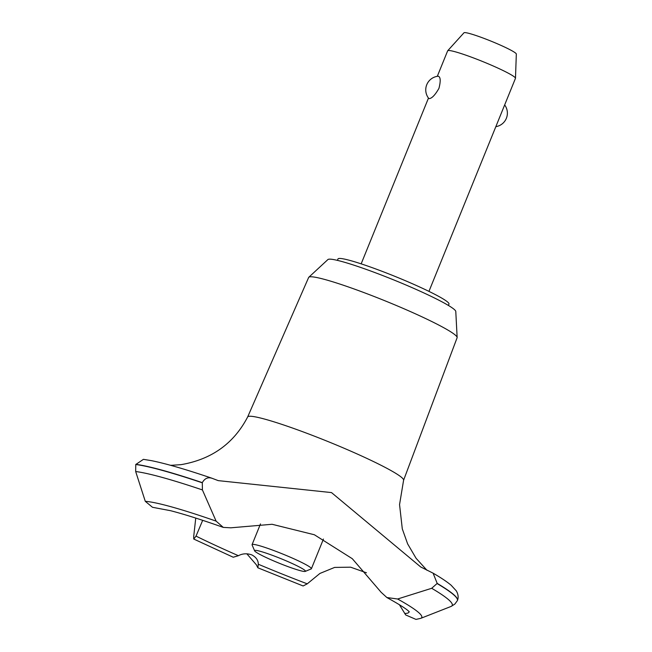 <?xml version="1.0" encoding="UTF-8"?>
<svg xmlns="http://www.w3.org/2000/svg" width="652" height="652" viewBox="0 0 652 652"><rect width="100%" height="100%" fill="white"/><g stroke="black" fill="none" stroke-linecap="round" stroke-linejoin="round"><path stroke-width="0.98" d="M337.394 260.376L337.964 258.983A59.911 5.322 22.1 0 1 339.684 258.445A59.911 5.322 22.1 0 1 401.453 279.048A59.911 5.322 22.1 0 1 448.975 304.06L448.413 305.454M247.654 416.962L308.64 277.475A80.114 7.123 22.1 0 1 308.812 277.239A80.114 7.123 22.1 0 1 310.947 276.774A80.114 7.123 22.1 0 1 392.015 303.685A80.114 7.123 22.1 0 1 457.142 337.467A80.114 7.123 22.1 0 1 457.101 337.752L403.58 480.279A84.149 7.482 22.1 0 0 403.588 480.255L399.554 504.583L402.292 528.87L407.63 543.882L416.074 558.275L426.97 570.28M308.812 277.239L327.923 259.545A69.055 6.137 22.1 0 1 329.757 259.146A69.055 6.137 22.1 0 1 399.643 282.34A69.055 6.137 22.1 0 1 455.781 311.46L457.142 337.467M247.646 416.978A84.149 7.482 22.1 0 1 247.662 416.946A84.149 7.482 22.1 0 1 250.058 416.245A84.149 7.482 22.1 0 1 336.538 445.063A84.149 7.482 22.1 0 1 403.588 480.255M399.407 604.722L405.691 614.95L415.968 619.4L420.695 618.365L451.005 606.466A176.325 15.672 22.1 0 0 431.689 588.291L397.614 599.001L386.88 597.542L381.159 592.309L352.292 558.699L314.378 534.762L272.071 524.281L230.824 527.81L223.286 527.403L216.114 521.127L202.413 489.929L202.299 482.635C204.826 478.201 208.249 476.816 212.585 478.486L218.241 480.63L331.501 492.586L420.695 566.955L433.099 573.173L437.199 583.41L431.689 588.291M193.774 539.057L233.229 557.232L238.412 555.708A138.697 12.331 22.1 0 1 196.024 536.115L193.774 539.057L193.685 536.71L195.755 518.079M238.412 555.708C242.479 553.507 246.921 553.222 251.737 554.86C256.097 557.158 258.29 560.288 258.306 564.241L257.858 567.794L256.326 564.762L246.823 553.776M428.951 291.379L515.455 78.354A36.585 3.252 -157.9 0 0 515.479 78.248A36.585 3.252 -157.9 0 0 485.887 62.853A36.585 3.252 -157.9 0 0 448.715 50.497A36.585 3.252 -157.9 0 0 447.712 50.734A36.585 3.252 -157.9 0 0 447.655 50.823L437.296 76.333M438.266 76.211C440.573 76.977 440.809 81.027 438.951 88.354C435.12 95.021 431.86 98.436 429.171 98.607L428.755 98.444A13.716 13.716 0 0 1 438.201 76.219L438.266 76.211M447.712 50.734L463.979 32.779A28.264 2.51 22.1 0 1 464.754 32.6A28.264 2.51 22.1 0 1 493.474 42.144A28.264 2.51 22.1 0 1 516.327 54.034L515.479 78.248M304.647 571.486A27.441 2.437 -157.9 0 0 305.258 571.396A27.441 2.437 -157.9 0 0 284.794 560.255A27.441 2.437 -157.9 0 0 255.38 550.345A27.441 2.437 -157.9 0 0 254.614 550.834A27.441 2.437 -157.9 0 0 277.491 562.513A27.441 2.437 -157.9 0 0 304.647 571.486M254.614 550.834L252.096 544.933A32.013 2.844 22.1 0 1 252.071 544.648A32.013 2.844 22.1 0 1 252.992 544.363A32.013 2.844 22.1 0 1 286 555.374A32.013 2.844 22.1 0 1 311.395 568.74A32.013 2.844 22.1 0 1 311.175 568.927L305.258 571.396M212.585 478.486L211.859 478.201C185.869 469.375 165.706 463.523 151.362 460.638L143.424 459.342L135.763 464.509L135.673 471.526L145.282 501.323L152.478 507.28L170.555 510.695C184.149 514.2 201.729 519.766 223.286 527.403M202.674 520.329L196.024 536.123M247.662 416.946C233.823 443.507 211.615 459.407 181.028 464.656L171.704 465.275M408.943 611.478A138.697 12.331 22.1 0 1 404.892 613.434A138.697 12.331 22.1 0 1 404.68 613.434M257.858 567.794L303.123 585.969L307.247 583.833L319.92 573.442L334.623 567.419L350.605 567.183L366.465 572.79M307.247 583.833A138.697 12.331 22.1 0 1 258.306 564.241M135.836 464.338A179.276 15.933 22.1 0 1 202.299 482.635M135.763 464.509A179.276 15.933 22.1 0 1 202.234 482.798M437.133 583.573A179.276 15.933 22.1 0 1 457.394 600.59A179.276 15.933 22.1 0 1 457.362 600.663L454.811 604.119L451.005 606.466M437.199 583.41A179.276 15.933 22.1 0 1 457.468 600.41A179.276 15.933 22.1 0 1 457.459 600.427L457.394 600.59M135.673 471.526A176.325 15.672 22.1 0 1 202.413 489.929M145.282 501.323A152.625 13.57 22.1 0 1 216.114 521.127M397.614 599.001A152.625 13.57 22.1 0 1 420.695 618.365M421.127 567.199L420.695 566.955M170.425 465.267L171.908 465.275M260.49 523.923L252.071 544.648M323.449 539.049L311.395 568.74M495.83 126.675A13.716 13.716 0 0 0 504.664 104.931M361.159 263.848L428.47 98.077M386.88 597.542C399.097 604.282 406.449 608.927 408.943 611.47L409.301 611.845M433.099 573.173C441.005 577.753 447.019 581.78 451.143 585.243L456.318 590.883C458.258 594.29 458.641 597.468 457.468 600.41"/></g></svg>
